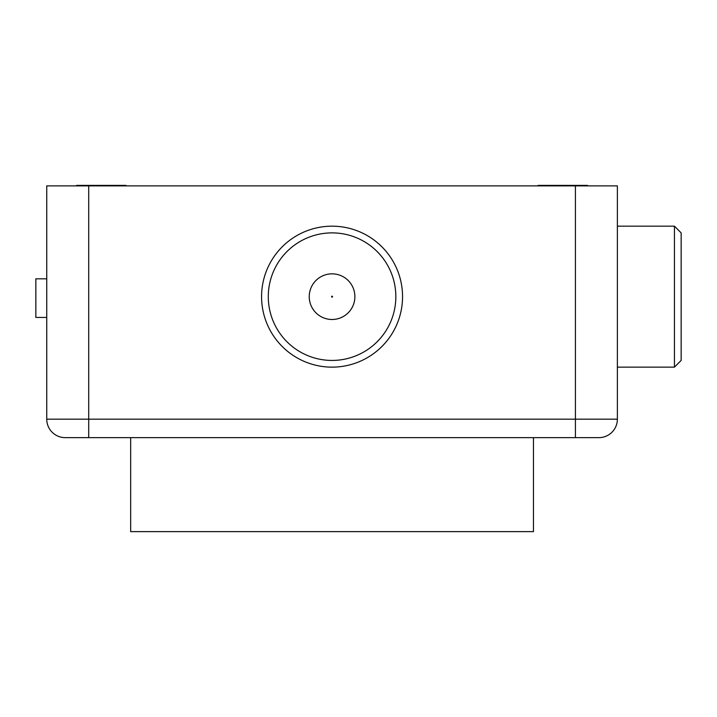 <?xml version="1.0" encoding="UTF-8"?>
<svg xmlns="http://www.w3.org/2000/svg" width="717" height="717" viewBox="0 0 717 717"><rect width="100%" height="100%" fill="white"/><g stroke="black" fill="none" stroke-linecap="round" stroke-linejoin="round"><path stroke-width="1.08" d="M575.419 185.891L617.373 185.891L617.373 419.176A18.463 18.463 0 0 1 598.91 437.639L65.211 437.639A18.463 18.463 0 0 1 46.748 419.176L46.748 185.891L88.711 185.891L88.711 419.176L575.419 419.176L575.419 185.891L88.711 185.891M617.373 419.176A18.463 18.463 0 0 1 598.91 437.639A18.463 18.463 0 0 0 617.373 419.176L575.419 419.176L575.419 437.639M681.15 232.882L681.15 360.436L674.437 367.149L674.437 226.169L681.15 232.882M332.392 296.309A0.484 0.484 0 0 1 332.419 296.981A0.484 0.484 0 0 1 331.738 297.017A0.484 0.484 0 0 1 331.711 296.336A0.484 0.484 0 0 1 332.392 296.309M316.591 313.446A22.827 22.827 0 0 0 348.847 312.128A22.827 22.827 0 0 0 347.53 279.881A22.827 22.827 0 0 0 315.283 281.189A22.827 22.827 0 0 0 316.591 313.446M375.287 249.767A63.777 63.777 0 0 0 285.169 253.442A63.777 63.777 0 0 0 288.843 343.56A63.777 63.777 0 0 0 378.961 339.885A63.777 63.777 0 0 0 375.287 249.767M284.291 348.489A70.49 70.49 0 0 1 280.23 248.889A70.49 70.49 0 0 1 379.831 244.829A70.49 70.49 0 0 1 383.891 344.429A70.49 70.49 0 0 1 284.291 348.489M46.748 278.832L35.85 278.832L35.85 317.434L46.748 317.434M76.629 185.891L76.629 185.38L125.968 185.38L125.968 185.891M538.162 185.891L538.162 185.38L587.501 185.38L587.501 185.891M168.674 437.639L533.457 437.639L533.457 531.62L130.664 531.62L130.664 437.639M65.211 437.639A18.463 18.463 0 0 1 46.748 419.176L88.711 419.176L88.711 437.639M617.373 226.169L674.437 226.169M617.373 367.149L674.437 367.149"/></g></svg>
